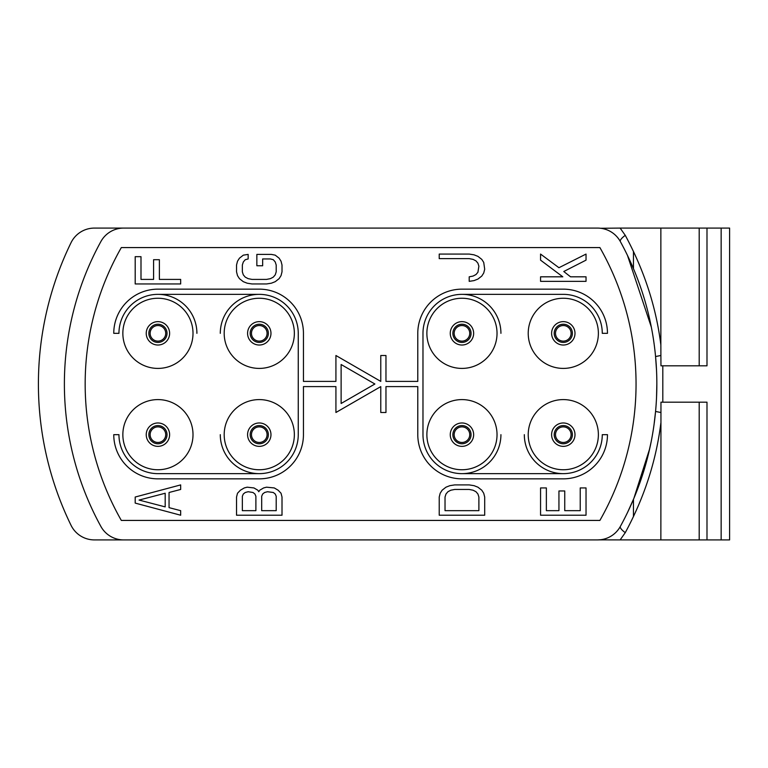 <?xml version="1.0" encoding="UTF-8"?>
<svg xmlns="http://www.w3.org/2000/svg" width="768" height="768" viewBox="0 0 768 768"><rect width="100%" height="100%" fill="white"/><g stroke="black" fill="none" stroke-linecap="round" stroke-linejoin="round"><path stroke-width="1.15" d="M461.952 473.645A38.976 38.976 0 0 1 422.976 434.669L422.976 333.331A38.976 38.976 0 0 1 461.952 294.355L563.299 294.355A38.976 38.976 0 0 1 602.275 333.331L607.469 333.331A44.179 44.179 0 0 0 563.299 289.152L461.952 289.152A44.179 44.179 0 0 0 417.782 333.331L417.782 381.398L385.968 381.398L385.968 355.507L380.774 355.507L380.774 381.398L335.923 355.507L335.923 381.398L303.446 381.398L303.446 333.331A44.179 44.179 0 0 0 259.277 289.152L157.93 289.152A44.179 44.179 0 0 0 113.76 333.331L118.954 333.331A38.976 38.976 0 0 1 157.93 294.355L259.277 294.355A38.976 38.976 0 0 1 298.253 333.331L298.253 434.669A38.976 38.976 0 0 1 259.277 473.645L157.93 473.645A38.976 38.976 0 0 1 118.954 434.669L113.76 434.669A44.179 44.179 0 0 0 157.93 478.848L259.277 478.848A44.179 44.179 0 0 0 303.446 434.669L303.446 386.602L335.923 386.602L335.923 412.493L380.774 386.602L380.774 412.493L385.968 412.493L385.968 386.602L417.782 386.602L417.782 434.669A44.179 44.179 0 0 0 461.952 478.848L563.299 478.848A44.179 44.179 0 0 0 607.469 434.669L602.275 434.669A38.976 38.976 0 0 1 563.299 473.645L461.952 473.645A38.976 38.976 0 0 0 500.928 434.669M599.894 520.426A275.443 275.443 0 0 0 599.894 247.574L121.325 247.574A275.443 275.443 0 0 0 121.325 520.426L599.894 520.426M426.874 333.331A35.078 35.078 0 0 0 461.952 368.41A35.078 35.078 0 0 0 497.03 333.331A35.078 35.078 0 0 0 461.952 298.253A35.078 35.078 0 0 0 426.874 333.331M528.221 333.331A35.078 35.078 0 0 0 563.299 368.41A35.078 35.078 0 0 0 598.378 333.331A35.078 35.078 0 0 0 563.299 298.253A35.078 35.078 0 0 0 528.221 333.331M426.874 434.669A35.078 35.078 0 0 1 461.952 399.59A35.078 35.078 0 0 1 497.03 434.669A35.078 35.078 0 0 1 461.952 469.747A35.078 35.078 0 0 1 426.874 434.669M528.221 434.669A35.078 35.078 0 0 1 563.299 399.59A35.078 35.078 0 0 1 598.378 434.669A35.078 35.078 0 0 1 563.299 469.747A35.078 35.078 0 0 1 528.221 434.669M294.355 333.331A35.078 35.078 0 0 1 259.277 368.41A35.078 35.078 0 0 1 224.189 333.331A35.078 35.078 0 0 1 259.277 298.253A35.078 35.078 0 0 1 294.355 333.331M193.008 333.331A35.078 35.078 0 0 1 157.93 368.41A35.078 35.078 0 0 1 122.851 333.331A35.078 35.078 0 0 1 157.93 298.253A35.078 35.078 0 0 1 193.008 333.331M294.355 434.669A35.078 35.078 0 0 0 259.277 399.59A35.078 35.078 0 0 0 224.189 434.669A35.078 35.078 0 0 0 259.277 469.747A35.078 35.078 0 0 0 294.355 434.669M193.008 434.669A35.078 35.078 0 0 0 157.93 399.59A35.078 35.078 0 0 0 122.851 434.669A35.078 35.078 0 0 0 157.93 469.747A35.078 35.078 0 0 0 193.008 434.669M100.867 526.416A25.987 25.987 0 0 0 123.648 539.914L597.571 539.914A25.987 25.987 0 0 0 620.362 526.416A296.227 296.227 0 0 0 620.362 241.584A25.987 25.987 0 0 0 597.571 228.086L123.648 228.086A25.987 25.987 0 0 0 100.867 241.584A296.227 296.227 0 0 0 100.867 526.416M124.147 539.914L94.397 539.914A25.987 25.987 0 0 1 71.05 525.322A322.214 322.214 0 0 1 71.05 242.678A25.987 25.987 0 0 1 94.397 228.086L124.147 228.086M633.456 539.914L729.6 539.914L729.6 228.086L699.197 228.086L699.197 365.808M656.525 370.253L655.565 356.544L660.893 355.478L660.96 365.808L662.803 365.808L662.803 402.192L660.96 402.192L660.864 539.914L598.944 539.875M619.104 528.48L617.606 530.486M614.342 533.779L613.757 534.25M604.714 538.915L603.59 539.203M600.614 539.731L597.571 539.914M620.362 526.416A12.989 3.475 -151.3 0 0 625.258 532.666L620.131 539.914M660.864 423.062C656.112 461.05 644.246 497.587 625.258 532.666M660.893 412.522L655.565 411.456L654.048 424.618M651.091 442.099L648.317 454.56M648.077 455.539L644.074 470.045M639.302 484.416L634.32 497.29M633.763 498.624L627.456 512.64M656.842 384L656.525 397.747M627.456 255.37L651.322 327.091M653.405 339.014L654.048 343.392M620.362 241.584A12.989 3.475 151.3 0 1 625.258 235.334L620.131 228.086L600.614 228.269M603.6 228.797L605.424 229.306M615.974 235.728L616.474 236.246M617.606 237.523L619.104 239.52M620.131 228.086L660.864 228.086L660.864 344.938C656.122 306.979 644.246 270.442 625.258 235.334M633.456 228.086L699.197 228.086M706.992 228.086L706.992 365.808L662.803 365.808M662.803 402.192L706.992 402.192L706.992 539.914M661.546 365.808L662.16 365.808M660.893 355.478L660.864 344.938M633.456 251.386L633.456 268.637M699.197 539.914L699.197 402.192M633.456 516.614L633.456 499.363M661.546 402.192L662.16 402.192M450.259 333.331A11.693 11.693 0 0 0 461.952 345.024A11.693 11.693 0 0 0 473.645 333.331A11.693 11.693 0 0 0 461.952 321.638A11.693 11.693 0 0 0 450.259 333.331M452.861 333.331A9.091 9.091 0 0 1 461.952 324.23A9.091 9.091 0 0 1 471.053 333.331A9.091 9.091 0 0 1 461.952 342.422A9.091 9.091 0 0 1 452.861 333.331M454.157 333.331A7.795 7.795 0 0 1 461.952 325.536A7.795 7.795 0 0 1 469.747 333.331A7.795 7.795 0 0 1 461.952 341.126A7.795 7.795 0 0 1 454.157 333.331M555.504 434.669A7.795 7.795 0 0 1 563.299 426.874A7.795 7.795 0 0 1 571.094 434.669A7.795 7.795 0 0 1 563.299 442.464A7.795 7.795 0 0 1 555.504 434.669M554.198 434.669A9.091 9.091 0 0 0 563.299 443.77A9.091 9.091 0 0 0 572.39 434.669A9.091 9.091 0 0 0 563.299 425.578A9.091 9.091 0 0 0 554.198 434.669M551.606 434.669A11.693 11.693 0 0 1 563.299 422.976A11.693 11.693 0 0 1 574.992 434.669A11.693 11.693 0 0 1 563.299 446.362A11.693 11.693 0 0 1 551.606 434.669M454.157 434.669A7.795 7.795 0 0 1 461.952 426.874A7.795 7.795 0 0 1 469.747 434.669A7.795 7.795 0 0 1 461.952 442.464A7.795 7.795 0 0 1 454.157 434.669M452.861 434.669A9.091 9.091 0 0 0 461.952 443.77A9.091 9.091 0 0 0 471.053 434.669A9.091 9.091 0 0 0 461.952 425.578A9.091 9.091 0 0 0 452.861 434.669M450.259 434.669A11.693 11.693 0 0 1 461.952 422.976A11.693 11.693 0 0 1 473.645 434.669A11.693 11.693 0 0 1 461.952 446.362A11.693 11.693 0 0 1 450.259 434.669M555.504 333.331A7.795 7.795 0 0 0 563.299 341.126A7.795 7.795 0 0 0 571.094 333.331A7.795 7.795 0 0 0 563.299 325.536A7.795 7.795 0 0 0 555.504 333.331M554.198 333.331A9.091 9.091 0 0 1 563.299 324.23A9.091 9.091 0 0 1 572.39 333.331A9.091 9.091 0 0 1 563.299 342.422A9.091 9.091 0 0 1 554.198 333.331M551.606 333.331A11.693 11.693 0 0 0 563.299 345.024A11.693 11.693 0 0 0 574.992 333.331A11.693 11.693 0 0 0 563.299 321.638A11.693 11.693 0 0 0 551.606 333.331M270.97 333.331A11.693 11.693 0 0 1 259.277 345.024A11.693 11.693 0 0 1 247.574 333.331A11.693 11.693 0 0 1 259.277 321.638A11.693 11.693 0 0 1 270.97 333.331M268.368 333.331A9.091 9.091 0 0 0 259.277 324.23A9.091 9.091 0 0 0 250.176 333.331A9.091 9.091 0 0 0 259.277 342.422A9.091 9.091 0 0 0 268.368 333.331M267.072 333.331A7.795 7.795 0 0 0 259.277 325.536A7.795 7.795 0 0 0 251.472 333.331A7.795 7.795 0 0 0 259.277 341.126A7.795 7.795 0 0 0 267.072 333.331M165.725 333.331A7.795 7.795 0 0 1 157.93 341.126A7.795 7.795 0 0 1 150.134 333.331A7.795 7.795 0 0 1 157.93 325.536A7.795 7.795 0 0 1 165.725 333.331M167.021 333.331A9.091 9.091 0 0 0 157.93 324.23A9.091 9.091 0 0 0 148.838 333.331A9.091 9.091 0 0 0 157.93 342.422A9.091 9.091 0 0 0 167.021 333.331M169.622 333.331A11.693 11.693 0 0 1 157.93 345.024A11.693 11.693 0 0 1 146.237 333.331A11.693 11.693 0 0 1 157.93 321.638A11.693 11.693 0 0 1 169.622 333.331M165.725 434.669A7.795 7.795 0 0 0 157.93 426.874A7.795 7.795 0 0 0 150.134 434.669A7.795 7.795 0 0 0 157.93 442.464A7.795 7.795 0 0 0 165.725 434.669M167.021 434.669A9.091 9.091 0 0 1 157.93 443.77A9.091 9.091 0 0 1 148.838 434.669A9.091 9.091 0 0 1 157.93 425.578A9.091 9.091 0 0 1 167.021 434.669M169.622 434.669A11.693 11.693 0 0 0 157.93 422.976A11.693 11.693 0 0 0 146.237 434.669A11.693 11.693 0 0 0 157.93 446.362A11.693 11.693 0 0 0 169.622 434.669M267.072 434.669A7.795 7.795 0 0 0 259.277 426.874A7.795 7.795 0 0 0 251.472 434.669A7.795 7.795 0 0 0 259.277 442.464A7.795 7.795 0 0 0 267.072 434.669M268.368 434.669A9.091 9.091 0 0 1 259.277 443.77A9.091 9.091 0 0 1 250.176 434.669A9.091 9.091 0 0 1 259.277 425.578A9.091 9.091 0 0 1 268.368 434.669M270.97 434.669A11.693 11.693 0 0 0 259.277 422.976A11.693 11.693 0 0 0 247.574 434.669A11.693 11.693 0 0 0 259.277 446.362A11.693 11.693 0 0 0 270.97 434.669M341.126 364.512L374.88 384L341.126 403.488L341.126 364.512M180.672 279.408L159.379 279.408L159.379 259.709L153.581 259.709L153.581 279.408L140.995 279.408L140.995 256.675L135.197 256.675L135.197 283.958L180.672 283.958L180.672 279.408M271.363 254.4L256.858 254.4L256.858 265.766L262.656 265.766L262.656 258.95L270.403 258.95L273.302 259.709L275.232 261.974L276.202 265.008L276.202 271.834L275.232 274.867L273.302 277.133L270.403 278.65L266.525 279.408L252.019 279.408L248.15 278.65L245.242 277.133L243.312 274.867L242.342 271.834L242.342 265.008L243.312 261.974L245.242 259.709L248.15 258.95L248.15 254.4L243.312 255.158L239.434 258.192L237.504 261.226L236.534 265.008L236.534 271.834L237.504 275.626L239.434 278.65L243.312 281.683L247.181 283.2L252.019 283.958L266.525 283.958L271.363 283.2L275.232 281.683L279.11 278.65L281.04 275.626L282.01 271.834L282.01 265.008L281.04 261.226L279.11 258.192L275.232 255.158L271.363 254.4M469.21 276.816L469.21 281.357L474.048 280.598L477.917 279.082L481.786 276.058L483.725 273.024L484.694 269.232L483.725 262.416L481.786 259.382L477.917 256.349L474.048 254.832L469.21 254.074L439.219 254.074L439.219 258.624L469.21 258.624L473.078 259.382L475.987 260.899L477.917 263.174L478.886 266.198L477.917 272.266L475.987 274.541L473.078 276.058L469.21 276.816M586.032 276.816L570.557 276.816L563.779 271.507L586.032 260.141L586.032 254.074L558.941 267.715L540.557 254.074L540.557 260.141L562.81 276.816L540.557 276.816L540.557 281.357L586.032 281.357L586.032 276.816M135.197 497.03L135.197 503.098L180.672 515.222L180.672 510.672L169.056 507.648L169.056 492.49L180.672 489.456L180.672 484.906L135.197 497.03M139.066 500.064L165.187 493.248L165.187 506.89L139.066 500.064M258.787 491.731L257.818 490.214L253.949 487.939L247.181 487.181L244.272 487.939L240.403 490.214L237.504 493.248L236.534 497.03L236.534 515.222L282.01 515.222L282.01 497.03L281.04 493.248L278.141 490.214L274.272 487.939L266.525 487.181L263.626 487.939L259.757 490.214L258.787 491.731M242.342 510.672L242.342 496.272L243.312 494.006L245.242 492.49L248.15 491.731L252.979 492.49L254.918 494.006L255.888 496.272L255.888 510.672L242.342 510.672M267.494 491.731L273.302 492.49L275.232 494.006L276.202 496.272L276.202 510.672L261.686 510.672L261.686 496.272L262.656 494.006L264.595 492.49L267.494 491.731M439.219 497.03L439.219 515.222L484.694 515.222L484.694 497.03L483.725 493.248L481.786 490.214L477.917 487.181L474.048 485.664L469.21 484.906L454.694 484.906L449.866 485.664L445.987 487.181L442.118 490.214L440.189 493.248L439.219 497.03M445.027 510.672L445.027 497.03L445.987 494.006L447.926 491.731L450.826 490.214L454.694 489.456L469.21 489.456L473.078 490.214L475.987 491.731L477.917 494.006L478.886 497.03L478.886 510.672L445.027 510.672M580.224 487.939L580.224 510.672L564.749 510.672L564.749 490.973L558.941 490.973L558.941 510.672L546.365 510.672L546.365 487.939L540.557 487.939L540.557 515.222L586.032 515.222L586.032 487.939L580.224 487.939M220.291 434.669A38.976 38.976 0 0 0 259.277 473.645M259.277 294.355A38.976 38.976 0 0 0 220.291 333.331M196.906 333.331A38.976 38.976 0 0 0 157.93 294.355A38.976 38.976 0 0 0 118.954 333.331M500.928 333.331A38.976 38.976 0 0 0 461.952 294.355M524.323 434.669A38.976 38.976 0 0 0 563.299 473.645A38.976 38.976 0 0 0 602.275 434.669M721.152 539.914L721.152 228.086M633.859 498.403L649.661 448.829M656.246 365.232L656.294 365.962M630.96 262.906L633.84 269.539"/></g></svg>
